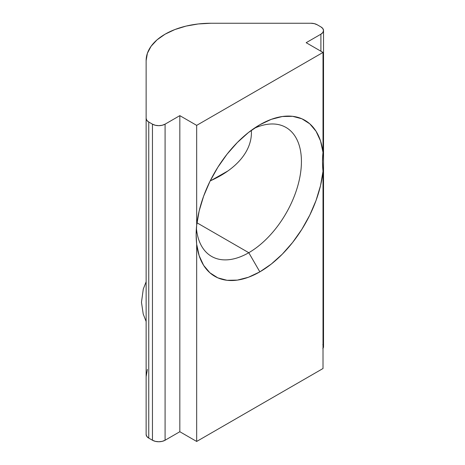 <?xml version="1.0" encoding="UTF-8"?>
<svg xmlns="http://www.w3.org/2000/svg" width="465" height="465" viewBox="0 0 465 465"><rect width="100%" height="100%" fill="white"/><g stroke="black" fill="none" stroke-linecap="round" stroke-linejoin="round"><path stroke-width="0.7" d="M251.42 132.665C251.42 137.291 250.513 141.854 248.711 146.359C246.909 150.863 244.247 155.194 240.731 159.35C237.214 163.506 232.93 167.377 227.885 170.969L210.837 180.618C217.37 177.647 223.055 174.433 227.885 170.969C233.035 167.284 237.313 163.407 240.731 159.35C244.276 155.136 246.938 150.805 248.711 146.359C250.519 141.831 251.42 137.268 251.42 132.665L251.338 130.328M248.787 252.716L196.968 222.799L248.787 252.716A74.447 42.983 120 0 0 301.361 164.616A74.447 42.983 120 0 0 254.047 128.41A74.447 42.983 -60 0 1 286.01 127.457A74.447 42.983 -60 0 1 297.42 187.11A74.447 42.983 -60 0 1 248.787 252.716L259.842 271.862L248.787 252.716A74.447 42.983 -60 0 1 211.563 256.401A74.447 42.983 -60 0 1 196.399 228.117A74.447 42.983 120 0 0 248.787 252.716M323.012 171.277A90.082 52.01 -60 0 1 259.842 271.862L271.264 264.079L282.313 254.163L292.63 242.434L301.89 229.28L309.789 215.115L316.066 200.415L320.525 185.64L323.012 171.277L323.012 368.513L196.672 441.454L196.672 244.218L199.16 255.709L203.612 265.335L209.895 272.792L217.789 277.838L227.048 280.302L237.371 280.11L248.42 277.262L259.842 271.862A90.082 52.01 -60 0 1 196.672 244.218L196.672 441.454L179.827 431.729L179.827 115.646L196.672 125.37L323.012 52.429L323.012 152.404L322.483 161.564L323.012 171.277C322.315 164.593 322.315 158.303 323.012 152.404L320.525 140.918L316.066 131.287L309.789 123.83L301.89 118.79L292.63 116.326L282.313 116.517L271.264 119.36L259.842 124.76A90.082 52.01 -60 0 1 323.012 152.404L323.012 52.429L306.168 42.699L320.902 34.189L320.902 51.214L320.902 34.189L306.168 42.699L323.012 52.429L196.672 125.37L196.672 225.345L196.672 125.37L179.827 115.646L179.827 431.729L165.087 440.239L165.087 124.155L179.827 115.646L165.087 124.155L162.186 125.271L158.768 125.666L155.351 125.271L152.45 124.155L152.45 440.239L148.754 438.106L148.754 122.016L152.45 124.155L148.754 122.016L146.812 120.342L146.132 118.372L146.132 434.455A8.934 5.156 0 0 0 148.754 438.106L146.812 436.432L146.132 434.455L146.132 60.607A64.705 37.357 180 0 1 210.837 23.25L310.887 23.25L210.837 23.25L198.212 23.965L186.076 26.092L174.892 29.545L165.087 34.189L157.036 39.851L151.061 46.308L147.376 53.318L146.132 60.607L146.132 118.372A8.934 5.156 180 0 0 148.754 122.016L148.754 438.106L152.45 440.239A8.934 5.156 0 0 0 165.087 440.239L162.186 441.355L158.768 441.75L155.351 441.355L152.45 440.239L152.45 124.155A8.934 5.156 180 0 0 165.087 124.155L165.087 440.239L179.827 431.729L196.672 441.454L323.012 368.513L323.012 171.277M196.143 234.511L196.672 225.345A90.082 52.01 -60 0 1 259.842 124.76L248.42 132.548L237.371 142.464L227.048 154.188L217.789 167.348L209.895 181.507L203.612 196.213L199.16 210.982L196.672 225.345C195.974 231.245 195.974 237.539 196.672 244.218L196.143 234.482M320.902 26.894L317.206 24.761L320.902 26.894L322.844 28.568L323.524 30.545L322.844 32.515L320.902 34.189A8.934 5.156 180 0 0 323.524 30.545A8.934 5.156 180 0 0 320.902 26.894M310.887 23.25L314.305 23.645L317.206 24.761A8.934 5.156 180 0 0 310.887 23.25M146.132 376.691L147.376 369.402M322.844 344.658L323.524 346.628L322.844 348.605M146.132 122.068L146.132 217.975M323.012 348.349A8.934 5.156 0 0 0 323.524 346.628L323.524 30.545M146.132 321.513L143.208 313.985L141.476 302.273L143.296 289.021L146.132 281.784"/></g></svg>
